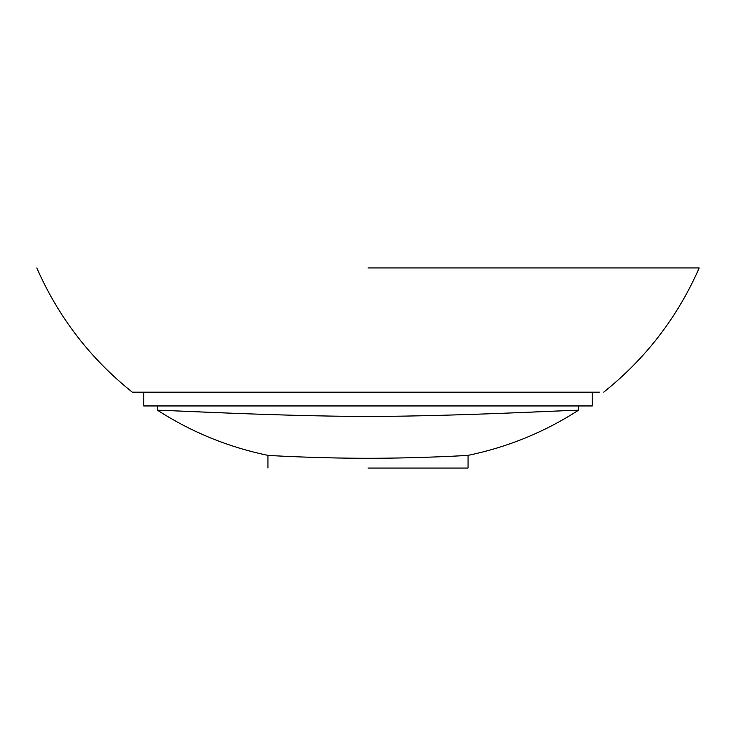 <?xml version="1.0" encoding="UTF-8"?>
<svg xmlns="http://www.w3.org/2000/svg" width="736" height="736" viewBox="0 0 736 736"><rect width="100%" height="100%" fill="white"/><g stroke="black" fill="none" stroke-linecap="round" stroke-linejoin="round"><path stroke-width="1.1" d="M597.687 392.15L592.25 392.15L592.25 405.95L143.75 405.95L143.75 392.15L599.426 392.15M368 468.05L468.05 468.05L368 468.05M454.02 456.145L468.05 455.372C507.656 447.184 544.456 432.152 578.45 410.256C573.868 409.888 458.565 416.328 368 416.447C277.343 416.318 162.04 409.888 157.55 410.256L157.55 405.95M368 458.28C421.268 458.28 468.915 455.372 468.05 455.372C468.915 455.372 421.268 458.28 368 458.28C314.732 458.28 267.085 455.372 267.95 455.372C267.085 455.372 314.732 458.28 368 458.28M368 267.95L699.2 267.95L368 267.95M533.26 412.013L552.212 411.24M557.888 411.01L558.348 410.992M578.45 410.256L578.45 405.95M141.652 392.15L139.371 392.15M36.8 267.95C58.438 317.188 90.27 358.588 132.296 392.15L143.75 392.15M180.78 411.12L189.971 411.488M197.248 411.783L199.668 411.884M202.961 412.013L205.648 412.123M214.82 412.5L223.854 412.859M468.05 468.05L468.05 455.372M603.704 392.15C645.73 358.588 677.562 317.188 699.2 267.95M267.95 468.05L267.95 455.372C228.344 447.184 191.544 432.152 157.55 410.256"/></g></svg>
